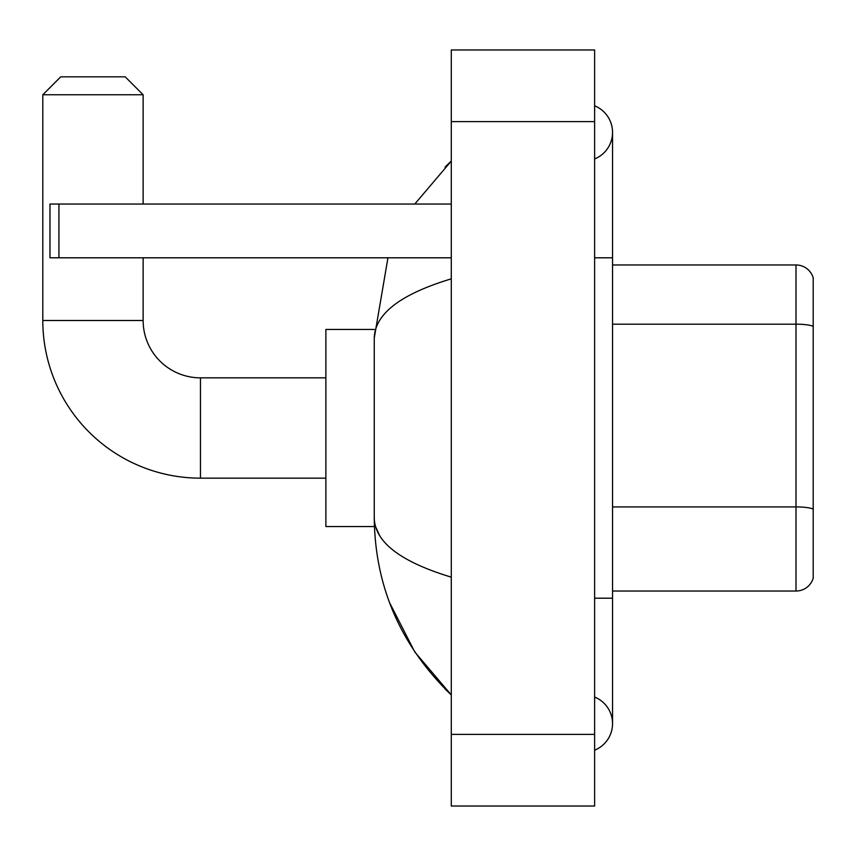 <?xml version="1.0" encoding="UTF-8"?>
<svg xmlns="http://www.w3.org/2000/svg" width="856" height="856" viewBox="0 0 856 856"><rect width="100%" height="100%" fill="white"/><g stroke="black" fill="none" stroke-linecap="round" stroke-linejoin="round"><path stroke-width="1.28" d="M813.2 277.858A17.912 17.912 0 0 0 796.005 264.964A17.912 17.912 0 0 1 813.2 277.858L813.2 578.142A17.912 17.912 0 0 1 796.005 591.036L612.543 591.036M813.2 326.671L813.2 326.425A17.912 3.114 180 0 0 796.005 324.178L796.005 264.964L612.543 264.964M594.62 598.205L612.543 598.205L612.543 132.38A28.665 28.665 0 0 1 594.62 158.959A28.665 28.665 0 0 0 594.62 105.812A28.665 28.665 0 0 1 612.543 132.38A28.665 28.665 0 0 0 594.62 105.812A28.665 28.665 0 0 1 612.543 132.38M594.62 750.188A28.665 28.665 0 0 0 594.62 697.041A28.665 28.665 0 0 1 594.62 750.188A28.665 28.665 0 0 0 612.543 723.62A28.665 28.665 0 0 1 594.62 750.188M451.294 278.842C400.619 294.122 374.939 313.852 374.254 338.056L374.254 517.944C374.821 542.062 400.501 561.793 451.294 577.158M451.294 806.031L594.62 806.031L594.62 49.969L451.294 49.969L451.294 806.031M374.254 338.056L387.95 257.795M414.775 204.049L451.294 161.046L414.775 204.049M389.523 602.538L414.796 651.994L451.294 694.954C400.694 645.841 375.014 586.831 374.254 517.944M379.625 535.503L375.527 526.536M325.879 478.162L200.465 478.162A157.665 157.665 0 0 1 42.8 320.497L42.8 94.759L60.712 76.837L125.211 76.837L143.134 94.759L42.8 94.759M200.465 478.162L200.465 377.838A57.331 57.331 0 0 1 143.134 320.497L143.134 257.795M143.134 204.049L143.134 94.759M374.404 329.464L325.879 329.464L325.879 526.536L374.404 526.536M58.925 257.795L49.969 257.795L49.969 204.049L58.925 204.049L58.925 257.795L451.294 257.795M451.294 204.049L58.925 204.049M813.2 509.17A17.912 3.114 180 0 0 796.005 506.923L796.005 324.178L612.543 324.178M796.005 591.036L796.005 506.923L612.543 506.923M594.62 257.795L612.543 257.795M451.294 734.373L594.62 734.373M451.294 121.627L594.62 121.627M42.8 320.497L143.134 320.497M612.543 598.205L612.543 723.62M451.294 161.046L445.056 167.07M451.294 694.954L445.056 688.93M325.879 377.838L200.465 377.838"/></g></svg>

